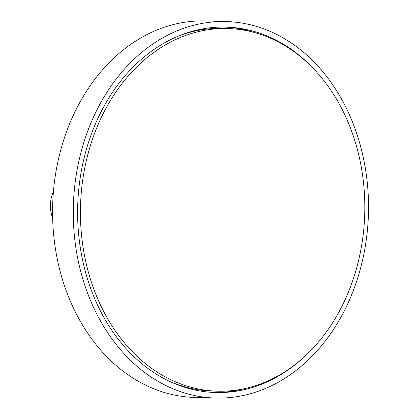 <?xml version="1.0" encoding="UTF-8"?>
<svg xmlns="http://www.w3.org/2000/svg" width="419" height="419" viewBox="0 0 419 419"><rect width="100%" height="100%" fill="white"/><g stroke="black" fill="none" stroke-linecap="round" stroke-linejoin="round"><path stroke-width="0.63" d="M226.532 21.568L205.829 20.95A188.325 147.588 91.7 0 0 52.674 204.776A188.325 147.588 91.7 0 0 194.563 397.432L215.266 398.05A188.325 147.588 91.7 0 0 365.724 243.617A188.325 147.588 91.7 0 0 271.842 32.148A188.325 147.588 91.7 0 0 226.532 21.568A188.325 147.588 91.7 0 0 73.377 205.394A188.325 147.588 91.7 0 0 215.266 398.05M244.712 388.596A182.784 143.246 -88.3 0 1 213.716 392.451M224.647 27.067A182.784 143.246 -88.3 0 1 255.36 32.771M307.52 353.751A182.784 143.246 -88.3 0 1 215.434 392.514A182.784 143.246 -88.3 0 1 77.719 205.525A182.784 143.246 -88.3 0 1 226.37 27.104A182.784 143.246 -88.3 0 1 315.968 71.303M52.642 217.943A27.696 21.704 -88.3 0 1 51.788 215.45A27.696 21.704 -88.3 0 1 53.428 191.63M169.019 381.117A181.401 142.161 91.7 0 0 212.035 391.027L217.194 391.178A181.401 142.161 91.7 0 0 364.719 214.114A181.401 142.161 91.7 0 0 228.046 28.539A181.401 142.161 91.7 0 0 89.153 149.787A181.401 142.161 91.7 0 0 217.194 391.178M228.046 28.539L222.887 28.387A181.401 142.161 91.7 0 0 179.358 35.704"/></g></svg>
